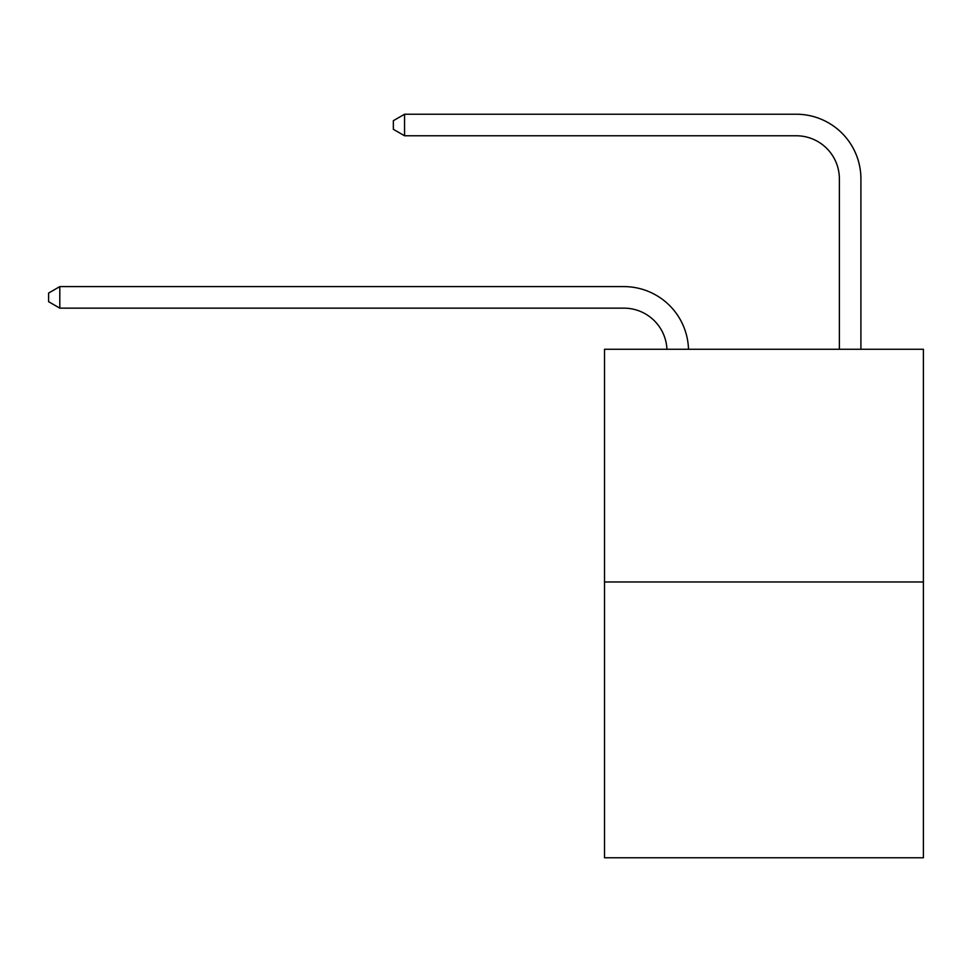 <?xml version="1.0" encoding="UTF-8"?>
<svg xmlns="http://www.w3.org/2000/svg" width="972" height="972" viewBox="0 0 972 972"><rect width="100%" height="100%" fill="white"/><g stroke="black" fill="none" stroke-linecap="round" stroke-linejoin="round"><path stroke-width="1.46" d="M923.4 581.973L923.4 349.264L604.511 349.264L604.511 857.766L923.4 857.766L923.4 581.973L604.511 581.973M623.903 308.148A43.096 43.096 0 0 1 666.95 349.264A43.096 43.096 0 0 0 623.903 308.148A43.096 43.096 0 0 1 666.95 349.264A43.096 43.096 0 0 0 623.903 308.148A43.096 43.096 0 0 1 666.95 349.264A43.096 43.096 0 0 0 623.903 308.148A43.096 43.096 0 0 1 666.95 349.264A43.096 43.096 0 0 0 623.903 308.148A43.096 43.096 0 0 1 666.95 349.264A43.096 43.096 0 0 0 623.903 308.148A43.096 43.096 0 0 1 666.95 349.264A43.096 43.096 0 0 0 623.903 308.148A43.096 43.096 0 0 1 666.95 349.264A43.096 43.096 0 0 0 623.903 308.148A43.096 43.096 0 0 1 666.95 349.264A43.096 43.096 0 0 0 623.903 308.148A43.096 43.096 0 0 1 666.95 349.264A43.096 43.096 0 0 0 623.903 308.148A43.096 43.096 0 0 1 666.95 349.264A43.096 43.096 0 0 0 623.903 308.148A43.096 43.096 0 0 1 666.95 349.264A43.096 43.096 0 0 0 623.903 308.148A43.096 43.096 0 0 1 666.95 349.264A43.096 43.096 0 0 0 623.903 308.148A43.096 43.096 0 0 1 666.95 349.264A43.096 43.096 0 0 0 623.903 308.148L59.802 308.148L48.6 301.685L48.6 293.07L59.802 286.606L623.903 286.606A64.638 64.638 0 0 1 688.504 349.264M839.371 349.264L839.371 178.872A43.096 43.096 0 0 0 796.275 135.776L404.559 135.776L393.344 129.312L393.344 120.698L404.559 114.234L796.275 114.234A64.638 64.638 0 0 1 860.913 178.872L860.913 349.264M59.802 308.148L59.802 286.606L623.903 286.606M839.371 178.872A43.096 43.096 0 0 0 796.275 135.776A43.096 43.096 0 0 1 839.371 178.872A43.096 43.096 0 0 0 796.275 135.776A43.096 43.096 0 0 1 839.371 178.872A43.096 43.096 0 0 0 796.275 135.776A43.096 43.096 0 0 1 839.371 178.872A43.096 43.096 0 0 0 796.275 135.776A43.096 43.096 0 0 1 839.371 178.872A43.096 43.096 0 0 0 796.275 135.776A43.096 43.096 0 0 1 839.371 178.872A43.096 43.096 0 0 0 796.275 135.776A43.096 43.096 0 0 1 839.371 178.872A43.096 43.096 0 0 0 796.275 135.776A43.096 43.096 0 0 1 839.371 178.872A43.096 43.096 0 0 0 796.275 135.776A43.096 43.096 0 0 1 839.371 178.872A43.096 43.096 0 0 0 796.275 135.776A43.096 43.096 0 0 1 839.371 178.872A43.096 43.096 0 0 0 796.275 135.776A43.096 43.096 0 0 1 839.371 178.872A43.096 43.096 0 0 0 796.275 135.776A43.096 43.096 0 0 1 839.371 178.872A43.096 43.096 0 0 0 796.275 135.776A43.096 43.096 0 0 1 839.371 178.872A43.096 43.096 0 0 0 796.275 135.776M404.559 135.776L404.559 114.234L796.275 114.234"/></g></svg>
